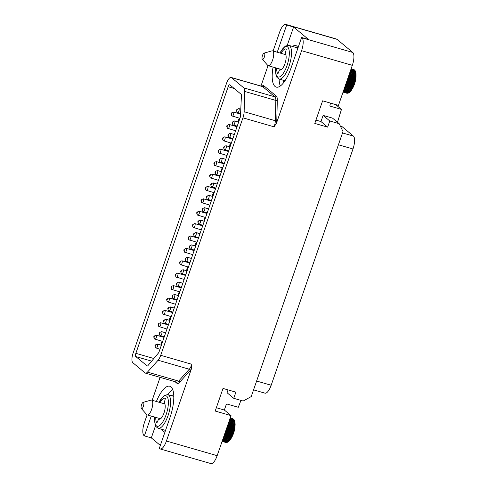<?xml version="1.0" encoding="UTF-8"?>
<svg xmlns="http://www.w3.org/2000/svg" width="488" height="488" viewBox="0 0 488 488"><rect width="100%" height="100%" fill="white"/><g stroke="black" fill="none" stroke-linecap="round" stroke-linejoin="round"><path stroke-width="0.73" d="M222.449 440.389L228.384 441.786L227.219 442.171A12.389 4.276 106.1 0 1 227.024 442.274L227.792 442.091L226.609 442.427L222.186 441.146M226.816 442.494L226.609 442.427A12.389 4.276 106.1 0 1 226.426 442.464L227.231 442.213L226.426 442.464L222.156 441.231M226.591 442.5L222.113 441.353M228.238 441.915L227.585 442.274M227.219 442.171L222.321 440.762M222.687 439.712L229.006 441.317L227.859 441.738L222.516 440.194M222.973 438.877L229.647 440.676L228.299 441.884M229.537 419.924L234.277 421.29L234.984 422.272C235.417 426.799 234.673 433.795 229.641 440.676L228.524 441.128L222.766 439.468M223.315 437.895L230.287 439.877L229.195 440.353L223.077 438.584M223.699 436.784L230.928 438.938L229.866 439.42L223.431 437.559M230.928 438.938L223.675 436.845M224.12 435.558L231.55 437.87L230.525 438.346L223.827 436.412M231.55 437.87L224.071 435.711M224.578 434.241L232.148 436.693L231.159 437.15L224.26 435.156M232.148 436.693L224.498 434.485M225.059 432.856L232.16 434.906L232.715 435.418L231.769 435.845L224.724 433.814M232.715 435.418L224.95 433.173M225.56 431.416L232.691 433.472L233.24 434.07L232.331 434.46L225.212 432.411M233.24 434.07L225.419 431.813M226.066 429.946L233.166 431.996L233.715 432.673L232.843 433.015L225.718 430.959M233.715 432.673L225.901 430.416M226.572 428.476L233.575 430.495L234.124 431.246L233.301 431.526L226.225 429.489M234.124 431.246L226.389 429.013M227.079 427.024L233.917 429.001L234.478 429.806L233.691 430.026L226.731 428.019M234.478 429.806L226.871 427.616M227.567 425.615L234.185 427.525L234.758 428.391L234.008 428.531L227.231 426.579M234.758 428.391L227.347 426.25M228.03 424.267L234.368 426.097L234.96 427.006L227.713 425.182M234.96 427.006L227.798 424.938M228.469 423.005L234.472 424.737L235.088 425.682L228.171 423.865M235.088 425.682L228.225 423.706M228.872 421.852L234.49 423.474L235.131 424.438L228.597 422.632M235.131 424.438L228.622 422.559M229.226 420.815L234.429 422.315L235.1 423.297L228.988 421.51M229.793 419.186L234.051 420.412L234.984 422.272L229.329 420.522M229.994 418.613L233.74 419.692L234.789 421.382L229.622 419.674M234.521 420.638L229.86 418.985M234.112 419.802L234.466 420.467M234.179 420.058L233.63 419.503L230.043 418.466M233.587 419.198L230.129 418.21M233.362 419.143A12.389 4.276 -73.9 0 0 233.227 419.009L233.776 419.643L233.227 419.009L230.159 418.125M233.008 418.802L230.208 417.99M232.886 418.741L230.214 417.96M232.501 418.619L230.22 417.954M227.024 442.274L222.272 440.902M225.865 442.47L222.107 441.384M217.154 455.676A10.98 3.794 106.1 0 1 210.969 463.6L160.229 448.96A10.98 3.794 -73.9 0 0 166.414 441.03L217.154 455.676L231.031 415.611L224.346 410.036L226.127 404.9A1.098 1.019 -50.2 0 1 227.469 404.162L238.303 407.285L240.944 400.398M147.101 414.867L144.405 422.663A10.98 3.794 -73.9 0 0 143.99 435.558L144.387 435.888L151.243 416.087M152.158 400.276L160.094 377.358M260.964 86.053L268.04 65.618M273.097 51.027L279.569 32.324A10.98 3.794 -73.9 0 1 285.761 24.4L336.5 39.04A10.98 3.794 106.1 0 1 337.013 39.321L352.739 52.442A10.98 3.794 106.1 0 1 352.324 65.337L338.452 105.396L322.611 100.827L314.784 123.421L327.655 127.136L329.79 120.975L323.105 115.4L332.511 118.114L339.197 123.69L329.79 120.975M226.499 83.387L133.126 353.031A8.235 2.843 -73.9 0 0 132.815 362.7L145.064 372.923A8.235 2.843 -73.9 0 0 145.448 373.131A8.235 2.843 -73.9 0 0 147.468 372.106L158.088 360.229A8.235 2.843 -73.9 0 0 160.711 355.307L242.939 117.84A8.235 2.843 -73.9 0 0 244.134 111.734L244.659 91.433A8.235 2.843 -73.9 0 0 243.768 87.871L231.525 77.653A8.235 2.843 -73.9 0 0 231.141 77.446A8.235 2.843 -73.9 0 0 226.499 83.387M147.053 365.976A2.745 0.946 106.1 0 0 147.181 366.043A2.745 0.946 106.1 0 0 147.901 365.646L158.332 353.172A2.745 0.946 106.1 0 0 159.155 351.592L240.084 117.889A2.745 0.946 106.1 0 0 240.48 115.949L241.426 95.563A2.745 0.946 106.1 0 0 241.133 94.276L229.842 84.851A2.745 0.946 106.1 0 0 229.714 84.784A2.745 0.946 106.1 0 0 228.164 86.766L135.859 353.324A2.745 0.946 106.1 0 0 135.756 356.551L147.327 366.055M277.239 52.222L286.663 25.004L286.273 24.675A10.98 3.794 -73.9 0 0 285.761 24.4M273.06 67.088A26.078 9.004 -73.9 0 0 276.232 87.108A26.078 9.004 -73.9 0 0 290.933 68.283L301.602 37.466L308.532 39.467L293.593 27.005L287.273 45.268M352.324 65.337L301.584 50.691A10.98 3.794 -73.9 0 0 301.999 37.796L301.602 37.466M301.584 50.691L276.537 123.019L274.128 126.843L242.939 117.84M337.476 122.256L341.46 109.397L330.626 106.268A1.098 1.019 -50.2 0 1 329.992 104.957L330.62 103.139M160.711 355.307L191.894 364.31L191.461 368.702L166.414 441.03M231.031 415.611L215.19 411.042L223.016 388.442L235.887 392.157L233.752 398.318L243.158 401.032L251.228 396.585L343.003 131.565L339.197 123.69M156.398 401.502A26.078 9.004 -73.9 0 1 169.757 386.246A26.078 9.004 -73.9 0 1 169.995 417.533L159.32 448.35L159.716 448.679A10.98 3.794 -73.9 0 0 160.229 448.96M144.387 435.888L151.317 437.889L160.339 445.416M155.507 425.78L151.317 437.889M172.612 389.345A26.078 9.004 -73.9 0 0 167.903 394.627M173.716 394.707A19.3 6.661 -73.9 0 0 171.624 395.701M161.912 429.355A19.3 6.661 -73.9 0 0 163.206 431.355A19.3 6.661 -73.9 0 0 164.102 431.843A19.3 6.661 -73.9 0 0 165.011 431.923M164.627 430.135A17.568 6.069 -73.9 0 0 164.688 430.172A17.568 6.069 -73.9 0 0 165.536 430.41M173.789 396.329L167.872 394.621A17.513 6.045 106.1 0 1 169.629 409.975A17.513 6.045 106.1 0 1 160.613 427.726A17.513 6.045 106.1 0 1 158.161 428.275L165.096 430.276A17.513 6.045 -73.9 0 0 165.554 430.355M158.923 419.082A1.098 0.378 -73.9 0 0 158.887 419.07L158.923 419.082A8.509 2.94 106.1 0 0 159.173 419.192A8.509 2.94 106.1 0 0 164.096 412.677A8.509 2.94 106.1 0 0 164.425 403.186A1.098 0.378 -73.9 0 1 164.486 401.917L165.401 398.287A13.316 4.599 -73.9 0 0 165.225 398.226A13.316 4.599 -73.9 0 0 160.076 402.563M155.794 417.399A13.316 4.599 -73.9 0 0 156.831 423.047L156.971 423.09M158.887 419.07A1.098 0.378 -73.9 0 0 158.271 419.863L156.831 423.047M315.931 120.109L320.976 121.561L323.105 115.4M341.46 109.397L335.72 104.609M216.336 407.724L224.346 410.036M233.752 398.318L227.066 392.742L228.055 389.9M327.655 127.136L320.976 121.561M253.559 389.863L264.99 393.163A10.98 3.794 -73.9 0 0 271.175 385.239L352.989 148.98A10.98 3.794 -73.9 0 0 353.404 136.085L342.393 126.898A10.98 3.794 -73.9 0 0 341.881 126.624L340.41 126.197M286.663 25.004L293.593 27.005M279.124 79.032A26.078 9.004 -73.9 0 0 280.301 86.01M297.948 48.025A19.3 6.661 -73.9 0 0 296.643 46A19.3 6.661 -73.9 0 0 295.746 45.512A19.3 6.661 -73.9 0 0 292.562 46.452M282.851 80.105A19.3 6.661 -73.9 0 0 284.089 82.063M281.015 53.308A13.316 4.599 -73.9 0 1 286.163 48.977A13.316 4.599 -73.9 0 1 286.34 49.038L285.425 52.661A1.098 0.378 -73.9 0 0 285.364 53.936A8.509 2.94 106.1 0 1 285.035 63.428A8.509 2.94 106.1 0 1 280.112 69.943A8.509 2.94 106.1 0 1 279.862 69.833A1.098 0.378 -73.9 0 0 279.825 69.814A1.098 0.378 -73.9 0 0 279.209 70.608L277.91 73.84M276.733 68.149A13.316 4.599 -73.9 0 0 277.77 73.798M297.546 49.178A17.513 6.045 -73.9 0 0 295.746 47.367L288.817 45.372A17.513 6.045 106.1 0 1 290.567 60.725A17.513 6.045 106.1 0 1 281.552 78.477A17.513 6.045 106.1 0 1 279.099 79.019L276.977 77.446L276.129 75.738L275.458 71.291L275.61 67.826M297.564 49.123A17.568 6.069 -73.9 0 0 295.35 47.238A17.568 6.069 -73.9 0 0 295.277 47.232M347.529 93.245L346.974 93.238A12.389 4.276 106.1 0 1 346.803 93.214L343.046 92.134M346.974 93.238L343.052 92.104M343.387 91.14L349.323 92.537L348.157 92.921A12.389 4.276 106.1 0 1 347.962 93.019L347.548 93.171A12.389 4.276 106.1 0 1 347.365 93.214L343.095 91.982M347.365 93.214L348.17 92.958L347.365 93.214M347.755 93.245L343.125 91.897M347.962 93.019L343.21 91.653M348.157 92.921L343.259 91.506M349.176 92.665L348.524 93.025M343.625 90.463L349.945 92.061L348.798 92.488L343.454 90.945M343.912 89.627L350.585 91.427L349.237 92.628M350.475 70.675L355.215 72.041L355.923 73.017C356.356 77.549 355.618 84.546 350.579 91.427L349.463 91.878L343.711 90.219M344.254 88.645L351.226 90.628L350.134 91.097L344.016 89.334M344.638 87.529L351.866 89.688L350.805 90.164L344.369 88.31M351.866 89.688L344.613 87.596M345.059 86.309L352.488 88.621L351.464 89.091L344.766 87.163M352.488 88.621L345.01 86.461M345.516 84.991L353.086 87.437L352.098 87.895L345.199 85.906M353.086 87.437L345.437 85.229M345.998 83.601L353.099 85.65L353.654 86.169L352.708 86.596L345.663 84.564M353.654 86.169L345.888 83.924M346.498 82.161L353.629 84.223L354.178 84.821L353.269 85.211L346.151 83.155M354.178 84.821L346.358 82.563M347.005 80.697L354.105 82.746L354.654 83.424L353.782 83.765L346.657 81.709M354.654 83.424L346.84 81.167M347.511 79.227L354.514 81.246L355.069 81.996L354.239 82.277L347.163 80.233M355.069 81.996L347.328 79.757M348.017 77.775L354.855 79.745L355.416 80.557L354.63 80.776L347.67 78.769M355.416 80.557L347.81 78.367M348.505 76.366L355.124 78.275L355.697 79.135L354.947 79.282L348.17 77.33M355.697 79.135L348.286 77M348.969 75.018L355.307 76.848L355.898 77.757L348.652 75.933M355.898 77.757L348.737 75.689M349.408 73.755L355.41 75.487L356.026 76.433L349.109 74.609M356.026 76.433L349.164 74.45M349.811 72.596L355.429 74.219L356.069 75.189L349.536 73.383M356.069 75.189L349.56 73.31M350.164 71.565L355.368 73.066L356.039 74.048L349.926 72.261M350.732 69.93L354.99 71.163L355.923 73.023L350.268 71.272M350.933 69.357L354.678 70.443L355.728 72.132L350.561 70.424M355.459 71.388L350.799 69.735M355.05 70.553L355.404 71.211M355.124 70.809L354.569 70.248L350.982 69.217M354.526 69.943L351.067 68.96M354.3 69.894A12.389 4.276 -73.9 0 0 354.166 69.753L354.715 70.394L354.166 69.753L351.098 68.869M353.946 69.552L351.147 68.741M353.824 69.485L353.44 69.369M269.309 65.453A7.723 2.666 -73.9 0 0 273.28 57.627A7.723 2.666 -73.9 0 0 272.511 50.856A7.723 2.666 -73.9 0 0 271.914 50.868L264.069 53.131A3.27 1.129 -73.9 0 0 263.862 53.229A3.27 1.129 106.1 0 0 262.263 56.205A3.27 1.129 106.1 0 0 262.3 59.268L267.729 65.368A7.723 2.666 106.1 0 0 268.229 65.691A7.723 2.666 106.1 0 0 269.309 65.453M264.069 53.131A3.27 1.129 -73.9 0 1 264.716 55.656A3.27 1.129 -73.9 0 1 262.965 59.304A3.27 1.129 106.1 0 1 262.3 59.268M148.37 414.702A7.723 2.666 -73.9 0 0 152.341 406.876A7.723 2.666 -73.9 0 0 151.573 400.105A7.723 2.666 -73.9 0 0 150.975 400.117L143.13 402.38A3.27 1.129 -73.9 0 0 142.923 402.478A3.27 1.129 106.1 0 0 141.325 405.455A3.27 1.129 106.1 0 0 141.361 408.523L146.79 414.617A7.723 2.666 106.1 0 0 147.291 414.946A7.723 2.666 106.1 0 0 148.37 414.702M143.13 402.38A3.27 1.129 -73.9 0 1 143.777 404.912A3.27 1.129 -73.9 0 1 142.026 408.56A3.27 1.129 106.1 0 1 141.361 408.523M229.659 439.725A12.389 4.276 -73.9 0 0 229.866 439.42M230.318 438.694A12.389 4.276 -73.9 0 0 230.525 438.346M230.964 437.535A12.389 4.276 -73.9 0 0 231.159 437.15M231.58 436.266A12.389 4.276 -73.9 0 0 231.769 435.845M232.16 434.906A12.389 4.276 -73.9 0 0 232.331 434.46M232.691 433.472A12.389 4.276 -73.9 0 0 232.843 433.015M233.166 431.996A12.389 4.276 -73.9 0 0 233.301 431.526M233.575 430.495A12.389 4.276 -73.9 0 0 233.691 430.026M233.917 429.001A12.389 4.276 -73.9 0 0 234.008 428.531M234.185 427.525A12.389 4.276 -73.9 0 0 234.252 427.073M234.368 426.097A12.389 4.276 -73.9 0 0 234.411 425.664M234.472 424.737A12.389 4.276 -73.9 0 0 234.484 424.334M234.49 423.474A12.389 4.276 -73.9 0 0 234.478 423.096M234.429 422.315A12.389 4.276 -73.9 0 0 234.386 421.98M191.894 364.31A8.235 2.843 106.1 0 1 189.271 369.233L178.657 381.104A8.235 2.843 106.1 0 1 176.632 382.128A1.098 1.019 -50.2 0 1 176.882 383.233L174.991 381.659M231.525 77.653L262.709 86.651A1.098 1.019 129.8 0 0 264.057 85.912L276.306 96.13A9.333 3.221 106.1 0 1 277.312 100.168L276.787 120.469A9.333 3.221 106.1 0 1 276.537 123.019M231.141 77.446L262.324 86.443A8.235 2.843 106.1 0 1 262.709 86.651L274.957 96.868A8.235 2.843 106.1 0 1 275.848 100.436L275.324 120.731A8.235 2.843 106.1 0 1 274.128 126.843M261.861 86.309A9.333 3.221 106.1 0 1 264.057 85.912M286.273 24.675L337.013 39.321M352.739 52.442L301.999 37.796M191.461 368.702A9.333 3.221 106.1 0 1 190.228 370.435L179.608 382.311A9.333 3.221 106.1 0 1 176.882 383.233M158.088 360.229L189.271 369.233A1.098 0.836 -138.2 0 1 190.228 370.435M147.468 372.106L178.657 381.104A1.098 0.836 -138.2 0 1 179.608 382.311M159.076 402.271A15.866 5.478 106.1 0 1 163.712 396.268A15.866 5.478 106.1 0 1 168.037 406.882A15.866 5.478 106.1 0 1 159.356 425.768A15.866 5.478 106.1 0 1 154.794 417.112M244.134 111.734L275.324 120.731A1.098 0.622 -178.5 0 0 276.787 120.469M244.659 91.433L275.848 100.436A1.098 0.622 -178.5 0 0 277.312 100.168M243.768 87.871L274.957 96.868A1.098 1.019 129.8 0 0 276.306 96.13M330.626 106.268L330.034 105.774M271.175 385.239L256.615 381.036M352.989 148.98L338.428 144.777M353.404 136.085L342.527 132.943M342.393 126.898L340.484 126.349M135.756 356.551L151.67 361.144M135.859 353.324L153.86 358.521M228.164 86.766L234.228 88.517M198.976 224.151A2.135 0.738 -73.9 0 0 199.08 224.206A2.135 0.738 -73.9 0 0 200.33 222.51A2.135 0.738 -73.9 0 0 200.361 220.149A2.135 0.738 106.1 0 0 200.263 220.1C196.829 221.436 197.86 221.759 198.524 223.913L202.886 225.304M200.086 220.106A2.135 0.738 106.1 0 1 200.263 220.1L203.685 221.082M198.152 222.449L198.616 221.113L198.152 222.449M193.553 227.634A2.135 0.738 -73.9 0 0 193.657 227.689A2.135 0.738 -73.9 0 0 194.907 225.993A2.135 0.738 -73.9 0 0 194.938 223.638A2.135 0.738 106.1 0 0 194.84 223.583C191.406 224.919 192.437 225.249 193.102 227.396L201.3 229.897M194.663 223.589A2.135 0.738 106.1 0 1 194.84 223.583L202.697 225.852M192.73 225.932L193.193 224.596L192.73 225.932M239.468 119.664A1.293 0.445 -73.9 0 0 239.334 119.231A1.293 0.445 -73.9 0 0 238.547 120.133A1.293 0.445 -73.9 0 0 238.498 121.646A1.293 0.445 -73.9 0 0 238.803 121.585M230.879 144.472A1.293 0.445 -73.9 0 0 230.739 144.039A1.293 0.445 -73.9 0 0 229.952 144.942A1.293 0.445 -73.9 0 0 229.903 146.455A1.293 0.445 -73.9 0 0 230.214 146.394M222.29 169.281A1.293 0.445 -73.9 0 0 222.15 168.848A1.293 0.445 -73.9 0 0 221.363 169.745A1.293 0.445 -73.9 0 0 221.314 171.264A1.293 0.445 -73.9 0 0 221.625 171.203M213.701 194.09A1.293 0.445 -73.9 0 0 213.561 193.657A1.293 0.445 -73.9 0 0 212.774 194.553A1.293 0.445 -73.9 0 0 212.725 196.066A1.293 0.445 -73.9 0 0 213.03 196.011M205.106 218.892A1.293 0.445 -73.9 0 0 204.972 218.459A1.293 0.445 -73.9 0 0 204.185 219.362A1.293 0.445 -73.9 0 0 204.136 220.875A1.293 0.445 -73.9 0 0 204.441 220.814M196.518 243.701A1.293 0.445 -73.9 0 0 196.377 243.268A1.293 0.445 -73.9 0 0 195.59 244.165A1.293 0.445 -73.9 0 0 195.542 245.684A1.293 0.445 -73.9 0 0 195.853 245.623M187.929 268.51A1.293 0.445 -73.9 0 0 187.788 268.077A1.293 0.445 -73.9 0 0 187.002 268.973A1.293 0.445 -73.9 0 0 186.953 270.492A1.293 0.445 -73.9 0 0 187.264 270.431M179.34 293.319A1.293 0.445 -73.9 0 0 179.2 292.885A1.293 0.445 -73.9 0 0 178.413 293.782A1.293 0.445 -73.9 0 0 178.364 295.295A1.293 0.445 -73.9 0 0 178.675 295.24M170.745 318.121A1.293 0.445 -73.9 0 0 170.611 317.688A1.293 0.445 -73.9 0 0 169.824 318.591A1.293 0.445 -73.9 0 0 169.775 320.104A1.293 0.445 -73.9 0 0 170.08 320.043M162.156 342.93A1.293 0.445 -73.9 0 0 162.022 342.497A1.293 0.445 -73.9 0 0 161.229 343.393A1.293 0.445 -73.9 0 0 161.18 344.912A1.293 0.445 -73.9 0 0 161.491 344.851M194.675 236.582A2.135 0.738 -73.9 0 0 194.773 236.631A2.135 0.738 -73.9 0 0 196.03 234.941A2.135 0.738 -73.9 0 0 196.06 232.581A2.135 0.738 106.1 0 0 195.956 232.526C192.522 233.862 193.559 234.191 194.224 236.338L198.585 237.735M195.786 232.532A2.135 0.738 106.1 0 1 195.956 232.526L199.989 233.691M193.852 234.874L194.316 233.545L193.852 234.874M189.271 240.017A2.135 0.738 -73.9 0 0 189.368 240.066A2.135 0.738 -73.9 0 0 190.625 238.376A2.135 0.738 -73.9 0 0 190.655 236.015A2.135 0.738 106.1 0 0 190.552 235.96C187.118 237.296 188.154 237.625 188.819 239.773L196.487 242.121M190.381 235.966A2.135 0.738 106.1 0 1 190.552 235.96L198.415 238.229M188.447 238.315L188.911 236.979L188.447 238.315M190.387 248.959A2.135 0.738 -73.9 0 0 190.485 249.014A2.135 0.738 -73.9 0 0 191.741 247.318A2.135 0.738 -73.9 0 0 191.772 244.958A2.135 0.738 106.1 0 0 191.674 244.903C188.24 246.239 189.271 246.568 189.936 248.721L194.297 250.112M191.497 244.909A2.135 0.738 106.1 0 1 191.674 244.903L195.096 245.891M189.564 247.257L190.027 245.921L189.564 247.257M184.982 252.394A2.135 0.738 -73.9 0 0 185.08 252.448A2.135 0.738 -73.9 0 0 186.337 250.753A2.135 0.738 -73.9 0 0 186.367 248.392A2.135 0.738 106.1 0 0 186.27 248.337C182.835 249.679 183.866 250.002 184.531 252.156L192.723 254.651M186.093 248.343A2.135 0.738 106.1 0 1 186.27 248.337L194.126 250.606M184.159 250.692L184.623 249.356L184.159 250.692M186.099 261.336A2.135 0.738 -73.9 0 0 186.202 261.391A2.135 0.738 -73.9 0 0 187.453 259.695A2.135 0.738 -73.9 0 0 187.484 257.335A2.135 0.738 106.1 0 0 187.386 257.28C183.952 258.622 184.982 258.945 185.647 261.098L190.015 262.489M187.209 257.286A2.135 0.738 106.1 0 1 187.386 257.28L191.412 258.445M185.275 259.634L185.739 258.298L185.275 259.634M180.676 264.819A2.135 0.738 -73.9 0 0 180.78 264.874A2.135 0.738 -73.9 0 0 182.03 263.178A2.135 0.738 -73.9 0 0 182.061 260.824A2.135 0.738 106.1 0 0 181.963 260.769C178.529 262.105 179.566 262.428 180.224 264.581L187.898 266.93M181.792 260.775A2.135 0.738 106.1 0 1 181.963 260.769L189.826 263.038M179.859 263.117L180.316 261.781L179.859 263.117M181.798 273.762A2.135 0.738 -73.9 0 0 181.896 273.817A2.135 0.738 -73.9 0 0 183.153 272.121A2.135 0.738 -73.9 0 0 183.183 269.766A2.135 0.738 106.1 0 0 183.079 269.712C179.645 271.047 180.682 271.377 181.347 273.524L185.708 274.921M182.909 269.718A2.135 0.738 106.1 0 1 183.079 269.712L186.507 270.7M180.975 272.06L181.438 270.724L180.975 272.06M176.394 277.196A2.135 0.738 -73.9 0 0 176.491 277.251A2.135 0.738 -73.9 0 0 177.748 275.555A2.135 0.738 -73.9 0 0 177.778 273.201A2.135 0.738 106.1 0 0 177.675 273.146C174.24 274.482 175.277 274.811 175.942 276.958L184.135 279.459M177.504 273.152A2.135 0.738 106.1 0 1 177.675 273.146L185.538 275.415M175.57 275.494L176.034 274.164L175.57 275.494M177.51 286.145A2.135 0.738 -73.9 0 0 177.608 286.194A2.135 0.738 -73.9 0 0 178.864 284.504A2.135 0.738 -73.9 0 0 178.895 282.143A2.135 0.738 106.1 0 0 178.797 282.088C175.363 283.424 176.394 283.754 177.059 285.901L181.42 287.298M178.62 282.094A2.135 0.738 106.1 0 1 178.797 282.088L182.823 283.254M176.686 284.443L177.15 283.107L176.686 284.443M172.087 289.628A2.135 0.738 -73.9 0 0 172.185 289.683A2.135 0.738 -73.9 0 0 173.441 287.987A2.135 0.738 -73.9 0 0 173.472 285.626A2.135 0.738 106.1 0 0 173.374 285.578C169.94 286.913 170.971 287.237 171.636 289.39L179.309 291.739M173.197 285.584A2.135 0.738 106.1 0 1 173.374 285.578L181.231 287.841M171.264 287.926L171.727 286.59L171.264 287.926M173.222 298.522A2.135 0.738 -73.9 0 0 173.325 298.577A2.135 0.738 -73.9 0 0 174.582 296.881A2.135 0.738 -73.9 0 0 174.606 294.52A2.135 0.738 106.1 0 0 174.509 294.465C171.075 295.807 172.111 296.131 172.77 298.284L177.138 299.675M174.338 294.471A2.135 0.738 106.1 0 1 174.509 294.465L177.919 295.454M172.404 296.82L172.862 295.484L172.404 296.82M167.799 302.005A2.135 0.738 -73.9 0 0 167.903 302.06A2.135 0.738 -73.9 0 0 169.159 300.364A2.135 0.738 -73.9 0 0 169.184 298.009A2.135 0.738 106.1 0 0 169.086 297.954C165.652 299.29 166.689 299.614 167.353 301.767L175.546 304.268M168.915 297.961A2.135 0.738 106.1 0 1 169.086 297.954L176.949 300.224M166.981 300.303L167.439 298.967L166.981 300.303M168.921 310.947A2.135 0.738 -73.9 0 0 169.019 311.002A2.135 0.738 -73.9 0 0 170.275 309.307A2.135 0.738 -73.9 0 0 170.306 306.952A2.135 0.738 106.1 0 0 170.202 306.897C166.768 308.233 167.805 308.556 168.47 310.71L172.831 312.106M170.031 306.903A2.135 0.738 106.1 0 1 170.202 306.897L174.234 308.056M168.098 309.246L168.561 307.91L168.098 309.246M163.517 314.382A2.135 0.738 -73.9 0 0 163.614 314.437A2.135 0.738 -73.9 0 0 164.871 312.741A2.135 0.738 -73.9 0 0 164.901 310.386A2.135 0.738 106.1 0 0 164.798 310.331C161.363 311.667 162.4 311.997 163.065 314.144L170.757 316.498M164.627 310.337A2.135 0.738 106.1 0 1 164.798 310.331L172.661 312.601M162.693 312.68L163.157 311.344L162.693 312.68M164.633 323.324A2.135 0.738 -73.9 0 0 164.737 323.379A2.135 0.738 -73.9 0 0 165.987 321.683A2.135 0.738 -73.9 0 0 166.018 319.329A2.135 0.738 106.1 0 0 165.92 319.274C162.486 320.61 163.517 320.939 164.181 323.087L168.543 324.483M165.743 319.28A2.135 0.738 106.1 0 1 165.92 319.274L169.324 320.256M163.809 321.623L164.273 320.293L163.809 321.623M159.228 326.765A2.135 0.738 -73.9 0 0 159.326 326.814A2.135 0.738 -73.9 0 0 160.583 325.124A2.135 0.738 -73.9 0 0 160.613 322.763A2.135 0.738 106.1 0 0 160.515 322.708C157.081 324.044 158.112 324.374 158.777 326.521L166.975 329.022M160.339 322.714A2.135 0.738 106.1 0 1 160.515 322.708L168.372 324.978M158.405 325.057L158.868 323.727L158.405 325.057M160.345 335.707A2.135 0.738 -73.9 0 0 160.448 335.756A2.135 0.738 -73.9 0 0 161.705 334.066A2.135 0.738 -73.9 0 0 161.735 331.706A2.135 0.738 106.1 0 0 161.632 331.651C158.197 332.987 159.234 333.316 159.899 335.47L164.261 336.86M161.461 331.657A2.135 0.738 106.1 0 1 161.632 331.651L165.658 332.816M159.527 334.005L159.985 332.67L159.527 334.005M154.928 339.19A2.135 0.738 -73.9 0 0 155.025 339.245A2.135 0.738 -73.9 0 0 156.282 337.55A2.135 0.738 -73.9 0 0 156.312 335.195A2.135 0.738 106.1 0 0 156.209 335.14C152.774 336.476 153.811 336.799 154.476 338.953L162.169 341.307M156.038 335.146A2.135 0.738 106.1 0 1 156.209 335.14L164.072 337.409M154.104 337.489L154.568 336.153L154.104 337.489M156.062 348.084A2.135 0.738 -73.9 0 0 156.16 348.139A2.135 0.738 -73.9 0 0 157.417 346.443A2.135 0.738 -73.9 0 0 157.447 344.083A2.135 0.738 106.1 0 0 157.343 344.028C153.909 345.37 154.946 345.693 155.611 347.846L159.972 349.237M157.173 344.034A2.135 0.738 106.1 0 1 157.343 344.028L160.741 345.01M155.239 346.382L155.702 345.046L155.239 346.382M197.841 215.257A2.135 0.738 -73.9 0 0 197.939 215.312A2.135 0.738 -73.9 0 0 199.196 213.616A2.135 0.738 -73.9 0 0 199.226 211.261A2.135 0.738 106.1 0 0 199.128 211.206C195.694 212.542 196.725 212.866 197.39 215.019L205.039 217.361M198.951 211.213A2.135 0.738 106.1 0 1 199.128 211.206L206.985 213.476M197.018 213.555L197.481 212.219L197.018 213.555M203.264 211.774A2.135 0.738 -73.9 0 0 203.362 211.829A2.135 0.738 -73.9 0 0 204.618 210.133A2.135 0.738 -73.9 0 0 204.649 207.772A2.135 0.738 106.1 0 0 204.545 207.717C201.111 209.059 202.148 209.382 202.813 211.536L207.174 212.927M204.374 207.723A2.135 0.738 106.1 0 1 204.545 207.717L208.577 208.882M202.441 210.072L202.904 208.736L202.441 210.072M202.13 202.88A2.135 0.738 -73.9 0 0 202.227 202.935A2.135 0.738 -73.9 0 0 203.484 201.239A2.135 0.738 -73.9 0 0 203.514 198.884A2.135 0.738 106.1 0 0 203.411 198.829C199.976 200.165 201.013 200.489 201.678 202.642L209.87 205.143M203.24 198.836A2.135 0.738 106.1 0 1 203.411 198.829L211.274 201.099M201.306 201.178L201.77 199.842L201.306 201.178M207.546 199.397A2.135 0.738 -73.9 0 0 207.65 199.446A2.135 0.738 -73.9 0 0 208.907 197.756A2.135 0.738 -73.9 0 0 208.937 195.395A2.135 0.738 106.1 0 0 208.834 195.34C205.399 196.676 206.436 197.006 207.101 199.159L211.463 200.55M208.663 195.346A2.135 0.738 106.1 0 1 208.834 195.34L212.274 196.335M206.729 197.695L207.186 196.359L206.729 197.695M206.43 190.454A2.135 0.738 -73.9 0 0 206.528 190.503A2.135 0.738 -73.9 0 0 207.784 188.813A2.135 0.738 -73.9 0 0 207.815 186.453A2.135 0.738 106.1 0 0 207.717 186.398C204.283 187.734 205.314 188.063 205.979 190.21L213.628 192.553M207.54 186.404A2.135 0.738 106.1 0 1 207.717 186.398L215.574 188.667M205.607 188.746L206.07 187.416L205.607 188.746M211.853 186.965A2.135 0.738 -73.9 0 0 211.951 187.02A2.135 0.738 -73.9 0 0 213.207 185.324A2.135 0.738 -73.9 0 0 213.238 182.963A2.135 0.738 106.1 0 0 213.14 182.915C209.706 184.251 210.737 184.574 211.402 186.727L215.763 188.118M212.963 182.921A2.135 0.738 106.1 0 1 213.14 182.915L217.166 184.074M211.029 185.263L211.493 183.927L211.029 185.263M210.718 178.071A2.135 0.738 -73.9 0 0 210.816 178.126A2.135 0.738 -73.9 0 0 212.073 176.43A2.135 0.738 -73.9 0 0 212.103 174.076A2.135 0.738 106.1 0 0 211.999 174.021C208.565 175.357 209.602 175.68 210.267 177.833L218.459 180.334M211.829 174.027A2.135 0.738 106.1 0 1 211.999 174.021L219.862 176.29M209.895 176.369L210.359 175.033L209.895 176.369M216.141 174.588A2.135 0.738 -73.9 0 0 216.239 174.643A2.135 0.738 -73.9 0 0 217.495 172.947A2.135 0.738 -73.9 0 0 217.526 170.586A2.135 0.738 106.1 0 0 217.422 170.532C213.988 171.874 215.025 172.197 215.69 174.35L220.051 175.741M217.251 170.538A2.135 0.738 106.1 0 1 217.422 170.532L220.863 171.526M215.318 172.886L215.781 171.55L215.318 172.886M215.019 165.645A2.135 0.738 -73.9 0 0 215.123 165.7A2.135 0.738 -73.9 0 0 216.373 164.005A2.135 0.738 -73.9 0 0 216.404 161.644A2.135 0.738 106.1 0 0 216.306 161.589C212.872 162.931 213.909 163.254 214.567 165.408L222.223 167.75M216.135 161.595A2.135 0.738 106.1 0 1 216.306 161.589L224.169 163.858M214.201 163.944L214.659 162.608L214.201 163.944M220.424 162.211A2.135 0.738 -73.9 0 0 220.527 162.266A2.135 0.738 -73.9 0 0 221.784 160.57A2.135 0.738 -73.9 0 0 221.808 158.21A2.135 0.738 106.1 0 0 221.711 158.155C218.276 159.497 219.313 159.82 219.972 161.973L224.34 163.364M221.54 158.161A2.135 0.738 106.1 0 1 221.711 158.155L225.737 159.32M219.606 160.509L220.064 159.173L219.606 160.509M219.307 153.269A2.135 0.738 -73.9 0 0 219.405 153.317A2.135 0.738 -73.9 0 0 220.661 151.628A2.135 0.738 -73.9 0 0 220.692 149.267A2.135 0.738 106.1 0 0 220.594 149.212C217.16 150.548 218.191 150.877 218.856 153.031L227.054 155.526M220.417 149.218A2.135 0.738 106.1 0 1 220.594 149.212L228.451 151.481M218.484 151.567L218.947 150.231L218.484 151.567M224.73 149.779A2.135 0.738 -73.9 0 0 224.828 149.834A2.135 0.738 -73.9 0 0 226.084 148.138A2.135 0.738 -73.9 0 0 226.115 145.784A2.135 0.738 106.1 0 0 226.017 145.729C222.583 147.065 223.614 147.388 224.279 149.542L228.64 150.932M225.84 145.735A2.135 0.738 106.1 0 1 226.017 145.729L229.458 146.717M223.907 148.077L224.37 146.742L223.907 148.077M223.596 140.886A2.135 0.738 -73.9 0 0 223.693 140.941A2.135 0.738 -73.9 0 0 224.95 139.245A2.135 0.738 -73.9 0 0 224.98 136.89A2.135 0.738 106.1 0 0 224.876 136.835C221.442 138.171 222.479 138.501 223.144 140.648L230.775 142.984M224.706 136.841A2.135 0.738 106.1 0 1 224.876 136.835L232.739 139.104M222.772 139.184L223.236 137.848L222.772 139.184M229.018 137.403A2.135 0.738 -73.9 0 0 229.116 137.457A2.135 0.738 -73.9 0 0 230.373 135.762A2.135 0.738 -73.9 0 0 230.403 133.401A2.135 0.738 106.1 0 0 230.299 133.352C226.865 134.688 227.902 135.011 228.567 137.165L232.929 138.555M230.129 133.358A2.135 0.738 106.1 0 1 230.299 133.352L234.331 134.511M228.195 135.701L228.659 134.365L228.195 135.701M227.878 128.509A2.135 0.738 -73.9 0 0 227.981 128.564A2.135 0.738 -73.9 0 0 229.232 126.868A2.135 0.738 -73.9 0 0 229.262 124.513A2.135 0.738 106.1 0 0 229.165 124.458C225.731 125.794 226.767 126.117 227.426 128.271L235.625 130.772M228.994 124.464A2.135 0.738 106.1 0 1 229.165 124.458L237.028 126.727M227.06 126.807L227.518 125.471L227.06 126.807M233.301 125.026A2.135 0.738 -73.9 0 0 233.404 125.081A2.135 0.738 -73.9 0 0 234.655 123.385A2.135 0.738 -73.9 0 0 234.685 121.024A2.135 0.738 106.1 0 0 234.588 120.969C231.153 122.311 232.184 122.634 232.849 124.788L237.217 126.178M234.411 120.975A2.135 0.738 106.1 0 1 234.588 120.969L238.046 121.969M232.477 123.324L232.941 121.988L232.477 123.324M232.184 116.083A2.135 0.738 -73.9 0 0 232.282 116.138A2.135 0.738 -73.9 0 0 233.538 114.442A2.135 0.738 -73.9 0 0 233.569 112.081A2.135 0.738 106.1 0 0 233.471 112.026C230.037 113.368 231.068 113.692 231.733 115.845L239.364 118.175M233.294 112.033A2.135 0.738 106.1 0 1 233.471 112.026L240.566 114.076M231.361 114.381L231.824 113.045L231.361 114.381M237.589 112.649A2.135 0.738 -73.9 0 0 237.686 112.704A2.135 0.738 -73.9 0 0 238.943 111.008A2.135 0.738 -73.9 0 0 238.974 108.647A2.135 0.738 106.1 0 0 238.876 108.592C235.442 109.928 236.473 110.257 237.137 112.411L240.596 113.539M238.699 108.598A2.135 0.738 106.1 0 1 238.876 108.592L240.797 109.147M236.765 110.947L237.229 109.611L236.765 110.947M280.386 69.985L279.862 69.833M280.014 53.021A15.866 5.478 106.1 0 1 284.65 47.019A15.866 5.478 106.1 0 1 288.975 57.627A15.866 5.478 106.1 0 1 280.295 76.518A15.866 5.478 106.1 0 1 275.732 67.856M350.597 90.475A12.389 4.276 -73.9 0 0 350.805 90.164M351.256 89.444A12.389 4.276 -73.9 0 0 351.464 89.091M351.903 88.285A12.389 4.276 -73.9 0 0 352.098 87.895M352.519 87.01A12.389 4.276 -73.9 0 0 352.708 86.596M353.099 85.65A12.389 4.276 -73.9 0 0 353.269 85.211M353.629 84.223A12.389 4.276 -73.9 0 0 353.782 83.765M354.105 82.746A12.389 4.276 -73.9 0 0 354.239 82.277M354.514 81.246A12.389 4.276 -73.9 0 0 354.63 80.776M354.855 79.745A12.389 4.276 -73.9 0 0 354.947 79.282M355.124 78.275A12.389 4.276 -73.9 0 0 355.191 77.818M355.307 76.848A12.389 4.276 -73.9 0 0 355.349 76.415M355.41 75.487A12.389 4.276 -73.9 0 0 355.429 75.079M355.429 74.219A12.389 4.276 -73.9 0 0 355.416 73.847M355.368 73.066A12.389 4.276 -73.9 0 0 355.325 72.73M145.448 373.131L176.632 382.128M167.872 394.621L164.316 395.304L158.954 402.234M154.672 417.075L154.519 420.54L155.19 424.987L156.038 426.701L158.161 428.275M164.688 430.172L165.475 430.581M240.236 117.407L238.406 119.932L238.229 123.238M231.666 142.197L229.811 144.735L229.641 148.047M223.077 167.006L221.223 169.543L221.052 172.856M214.488 191.814L212.634 194.352L212.463 197.664M205.893 216.623L204.045 219.155L203.868 222.467M197.304 241.426L195.456 243.963L195.279 247.276M188.716 266.234L186.861 268.772L186.691 272.084M180.127 291.043L178.273 293.581L178.102 296.893M171.532 315.852L169.684 318.383L169.507 321.696M162.943 340.655L161.095 343.192L160.918 346.504M280.405 69.985L279.825 69.814M288.817 45.372L285.254 46.055L279.892 52.985M285.016 80.727L279.099 79.019M295.35 47.238L297.698 47.44M285.803 54.693L272.511 50.856M281.521 69.528L268.229 65.691M164.859 403.942L151.573 400.105M160.583 418.777L147.291 414.946"/></g></svg>
